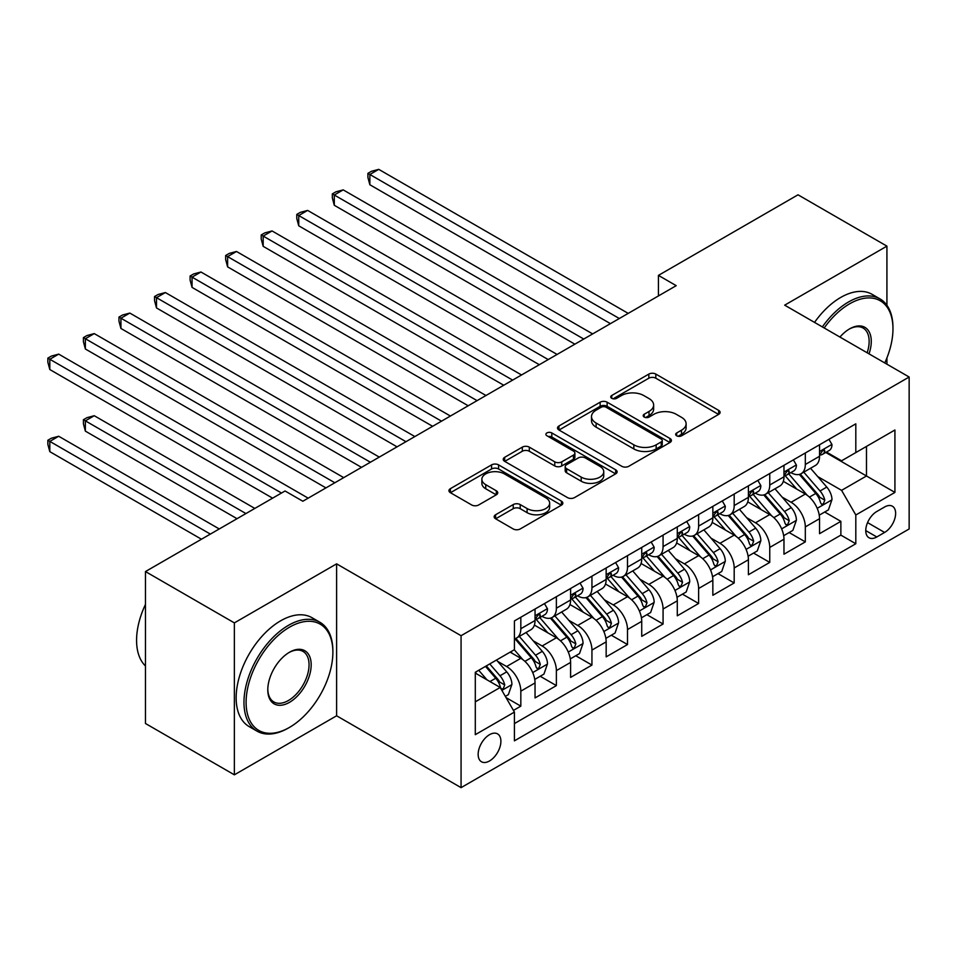 <?xml version="1.0" encoding="UTF-8"?>
<svg xmlns="http://www.w3.org/2000/svg" width="957" height="957" viewBox="0 0 957 957"><rect width="100%" height="100%" fill="white"/><g stroke="black" fill="none" stroke-linecap="round" stroke-linejoin="round"><path stroke-width="1.44" d="M676.683 435.806A3.457 1.998 0 0 0 681.563 435.806L718.647 414.393A4.941 2.847 0 0 0 720.095 412.371A4.941 2.847 0 0 0 718.647 410.362L655.82 374.079A4.941 2.847 0 0 0 648.846 374.079L611.75 395.492A3.457 1.998 0 0 0 610.745 396.904A3.457 1.998 0 0 0 611.75 398.315A3.457 1.998 0 0 0 616.643 398.315L621.44 395.552A15.802 9.115 0 0 1 643.774 395.552L649.013 398.567A15.802 9.115 0 0 1 653.643 405.014A15.802 9.115 0 0 1 649.013 411.462L644.217 414.237A3.457 1.998 0 0 0 643.2 415.649A3.457 1.998 0 0 0 644.217 417.061A3.457 1.998 0 0 0 649.097 417.061L653.906 414.285A15.802 9.115 0 0 1 676.24 414.285L681.48 417.312A15.802 9.115 0 0 1 686.109 423.76A15.802 9.115 0 0 1 681.48 430.207L676.683 432.983A3.457 1.998 0 0 0 675.666 434.394A3.457 1.998 0 0 0 676.683 435.806L676.683 432.983M489.529 760.959A16.09 9.295 120 0 0 500.033 746.783A16.09 9.295 120 0 0 497.568 733.887A16.09 9.295 120 0 0 489.529 734.677A16.09 9.295 120 0 0 479.014 748.864A16.09 9.295 120 0 0 481.479 761.76A16.09 9.295 120 0 0 489.529 760.959M495.606 514.746A4.941 2.847 0 0 0 494.159 516.768A4.941 2.847 0 0 0 495.606 518.778L513.227 528.958A4.941 2.847 0 0 0 520.213 528.958L561.4 505.176A4.941 2.847 0 0 0 562.848 503.167A4.941 2.847 0 0 0 561.4 501.145L498.573 464.875A4.941 2.847 0 0 0 491.587 464.875L450.4 488.656A4.941 2.847 0 0 0 448.953 490.666A4.941 2.847 0 0 0 450.4 492.688L471.693 504.973A4.941 2.847 0 0 0 478.667 504.973L496.3 494.805A4.941 2.847 0 0 0 497.748 492.783A4.941 2.847 0 0 0 496.3 490.774L485.737 484.673A13.207 7.62 0 0 1 481.873 479.278A13.207 7.62 0 0 1 490.02 472.244A13.207 7.62 0 0 1 504.411 473.894L545.777 497.772A13.207 7.62 0 0 1 549.653 503.167A13.207 7.62 0 0 1 541.495 510.201A13.207 7.62 0 0 1 527.104 508.55L520.213 504.578A4.941 2.847 0 0 0 513.227 504.578L495.606 514.746L495.606 518.778M336.613 563.852L234.369 622.887L145.464 571.556L145.464 723.492L234.369 774.823L336.613 715.788L461.071 787.647L461.071 635.711L336.613 563.852L336.613 715.788M886.924 305.295L886.924 246.14L784.68 305.163L909.15 377.022L461.071 635.711M886.924 246.14L798.018 194.809L658.44 275.389L658.44 295.928M145.464 571.556L285.042 490.977L302.831 501.241L676.216 285.665L658.44 275.389M621.787 466.286A4.941 2.847 0 0 0 628.773 466.286L669.96 442.505A4.941 2.847 0 0 0 671.407 440.483A4.941 2.847 0 0 0 669.96 438.473L607.133 402.191A4.941 2.847 0 0 0 600.147 402.191L558.96 425.973A4.941 2.847 0 0 0 557.512 427.994A4.941 2.847 0 0 0 558.96 430.004L621.787 466.286M548.301 436.548A3.457 1.998 0 0 1 551.806 437.038L551.806 432.935L615.674 469.815A4.941 2.847 0 0 1 617.121 471.825A4.941 2.847 0 0 1 615.674 473.835L574.487 497.616A4.941 2.847 0 0 1 567.513 497.616L504.674 461.346L504.674 457.314A4.941 2.847 0 0 0 503.226 459.336A4.941 2.847 0 0 0 504.674 461.346M504.674 457.314L522.307 447.134A4.941 2.847 0 0 1 529.293 447.134L554.773 461.848A4.941 2.847 0 0 0 561.747 461.848L573.446 455.101A4.941 2.847 0 0 0 574.894 453.08A4.941 2.847 0 0 0 573.446 451.07L546.914 435.746A3.457 1.998 0 0 1 545.897 434.346A3.457 1.998 0 0 1 548.038 432.492A3.457 1.998 0 0 1 551.806 432.935M513.442 710.405L520.823 706.146L506.062 697.617M497.664 661.359L506.588 666.515A20.121 11.616 60 0 1 520.823 691.157L535.047 682.939L535.047 697.928L556.376 685.607L540.203 676.264M533.228 640.831L542.152 645.987A20.121 11.616 60 0 1 556.376 670.618L570.599 662.411L570.599 677.4L591.94 665.079L575.755 655.736M568.793 620.303L577.717 625.447A20.121 11.616 60 0 1 591.94 650.09L606.164 641.872L606.164 656.861L627.505 644.551L611.32 635.209M604.346 599.764L613.281 604.92A20.121 11.616 60 0 1 627.505 629.562L641.728 621.344L641.728 636.333L663.069 624.012L646.884 614.669M639.91 579.236L648.834 584.392A20.121 11.616 60 0 1 663.069 609.023L677.293 600.817L677.293 615.806L698.622 603.484L682.449 594.141M675.475 558.709L684.399 563.864A20.121 11.616 60 0 1 698.622 588.495L712.845 580.289L712.845 595.278L734.186 582.957L718.001 573.614M711.039 538.169L719.963 543.325A20.121 11.616 60 0 1 734.186 567.968L748.41 559.749L748.41 574.738L769.751 562.417L753.566 553.074M746.592 517.641L755.528 522.797A20.121 11.616 60 0 1 769.751 547.44L783.974 539.222L783.974 554.211L805.316 541.889L805.316 526.9A20.121 11.616 -120 0 0 791.08 502.269L782.156 497.114M789.13 532.547L805.316 541.889M535.047 682.939A20.121 11.616 -120 0 0 520.823 658.308L510.153 652.148M570.599 662.411A20.121 11.616 -120 0 0 556.376 637.769L534.389 625.077M606.164 641.872A20.121 11.616 -120 0 0 591.94 617.241L569.953 604.537M641.728 621.344A20.121 11.616 -120 0 0 627.505 596.713L605.506 584.009M677.293 600.817A20.121 11.616 -120 0 0 663.069 576.174L641.07 563.482M712.845 580.289A20.121 11.616 -120 0 0 698.622 555.646L676.635 542.954M748.41 559.749A20.121 11.616 -120 0 0 734.186 535.119L712.199 522.414M783.974 539.222A20.121 11.616 -120 0 0 769.751 514.579L747.752 501.887M884.615 506.983L876.791 511.505A15.587 8.996 120 0 0 866.599 525.237A15.587 8.996 120 0 0 868.992 537.738A15.587 8.996 120 0 0 876.791 536.961L884.615 532.451A15.587 8.996 120 0 0 894.795 518.706A15.587 8.996 120 0 0 892.403 506.217A15.587 8.996 120 0 0 884.615 506.983M461.071 787.647L909.15 528.958L909.15 377.022M475.294 701.828L500.188 687.461L514.411 712.092L514.411 740.838L855.809 543.743L855.809 514.998L841.586 490.355L817.721 476.574M514.411 712.092L475.294 734.677L475.294 672.269L514.411 649.683L514.411 620.937L855.809 423.831L855.809 452.577L894.927 429.992L894.927 492.412L855.809 514.998M541.973 616.308L542.152 616.416A20.121 11.616 60 0 0 552.213 617.421L566.436 609.202A20.121 11.616 -120 0 0 570.599 599.991L570.599 588.495M577.526 595.78L577.717 595.888A20.121 11.616 60 0 0 587.777 596.881L602.001 588.675A20.121 11.616 -120 0 0 606.164 579.463L606.164 567.968M613.09 575.253L613.281 575.36A20.121 11.616 60 0 0 623.342 576.353L637.565 568.135A20.121 11.616 -120 0 0 641.728 558.936L641.728 547.428M648.655 554.713L648.834 554.821A20.121 11.616 60 0 0 658.894 555.826L673.118 547.607A20.121 11.616 -120 0 0 677.293 538.396L677.293 526.9M684.219 534.185L684.399 534.293A20.121 11.616 60 0 0 694.459 535.286L708.682 527.08A20.121 11.616 -120 0 0 712.845 517.869L712.845 506.373M719.772 513.658L719.963 513.765A20.121 11.616 60 0 0 730.024 514.758L744.247 506.54A20.121 11.616 -120 0 0 748.41 497.341L748.41 485.833M755.336 493.118L755.528 493.226A20.121 11.616 60 0 0 765.588 494.231L779.811 486.012A20.121 11.616 -120 0 0 783.974 476.801L783.974 465.305M514.411 723.588L840.868 535.119L840.868 521.362L819.539 533.683L819.539 518.694A20.121 11.616 -120 0 0 805.316 494.051L783.316 481.359M790.901 472.591L791.08 472.698A20.121 11.616 -120 0 0 801.141 473.691A20.121 11.616 -120 0 0 805.316 464.492L805.316 452.984M801.141 473.691L815.364 465.485A20.121 11.616 -120 0 0 819.539 456.274L819.539 444.778M520.823 617.241L520.823 628.737A20.121 11.616 60 0 1 516.648 637.948A20.121 11.616 60 0 1 514.411 638.762M516.648 637.948L530.872 629.73A20.121 11.616 -120 0 0 535.047 620.519L535.047 609.023M556.376 596.713L556.376 608.209A20.121 11.616 60 0 1 552.213 617.421M591.94 576.174L591.94 587.67A20.121 11.616 60 0 1 587.777 596.881M627.505 555.646L627.505 567.142A20.121 11.616 60 0 1 623.342 576.353M663.069 535.119L663.069 546.614A20.121 11.616 60 0 1 658.894 555.826M698.622 514.579L698.622 526.075A20.121 11.616 60 0 1 694.459 535.286M734.186 494.051L734.186 505.547A20.121 11.616 60 0 1 730.024 514.758M769.751 473.524L769.751 485.02A20.121 11.616 60 0 1 765.588 494.231M769.751 547.44L769.751 562.417M734.186 567.968L734.186 582.957M698.622 588.495L698.622 603.484M663.069 609.023L663.069 624.012M627.505 629.562L627.505 644.551M591.94 650.09L591.94 665.079M556.376 670.618L556.376 685.607M520.823 691.157L520.823 706.146M500.188 687.461L475.294 673.082M841.586 490.355L866.48 475.988L866.48 446.417L894.927 429.992M825.747 452.47L894.927 492.412M826.465 452.063L841.586 460.796L855.809 452.577M886.924 364.186L886.924 357.882M234.369 622.887L234.369 774.823M824.695 512.019L840.868 521.362M840.868 535.119L855.809 543.743M678.058 436.284L681.48 434.311A15.802 9.115 0 0 0 686.109 427.863L686.109 423.76M653.643 405.014L653.643 409.129A15.802 9.115 0 0 1 649.013 415.577L645.592 417.551M718.587 414.429L655.82 378.194A4.941 2.847 0 0 0 648.846 378.194L613.138 398.806M669.888 442.541L607.133 406.306A4.941 2.847 0 0 0 600.147 406.306L559.02 430.052M661.227 441.895A3.457 1.998 0 0 0 662.244 440.483A3.457 1.998 0 0 0 661.227 439.072L606.08 407.239A3.457 1.998 0 0 0 601.199 407.239L596.127 410.158A15.802 9.115 0 0 0 591.51 416.606A15.802 9.115 0 0 0 596.127 423.054L633.833 444.826A15.802 9.115 0 0 0 656.167 444.826L661.227 441.895L661.227 446.01A3.457 1.998 0 0 0 662.244 444.598L662.244 440.483M591.51 416.606L591.51 420.709A15.802 9.115 0 0 0 596.127 427.157L596.127 423.054M661.227 446.01L656.167 448.929A15.802 9.115 0 0 1 633.833 448.929L596.127 427.157M504.746 461.382L522.307 451.249L522.307 447.134M574.894 453.08L574.894 457.195A4.941 2.847 0 0 1 573.446 459.204L561.747 465.951A4.941 2.847 0 0 1 554.773 465.951L529.293 451.249A4.941 2.847 0 0 0 522.307 451.249M551.806 437.038L615.614 473.882M581.21 477.112A13.207 7.62 0 0 0 595.601 478.763A13.207 7.62 0 0 0 603.747 471.729A13.207 7.62 0 0 0 599.883 466.334L585.313 457.925A4.941 2.847 0 0 0 578.327 457.925L566.64 464.671A4.941 2.847 0 0 0 565.192 466.681A4.941 2.847 0 0 0 566.64 468.703L581.21 477.112L581.21 481.227A13.207 7.62 0 0 0 595.601 482.878A13.207 7.62 0 0 0 603.747 475.832L603.747 471.729M565.192 466.681L565.192 470.796A4.941 2.847 0 0 0 566.64 472.806L566.64 468.703M581.21 481.227L566.64 472.806M549.653 503.167L549.653 507.27A13.207 7.62 0 0 1 541.495 514.316A13.207 7.62 0 0 1 527.104 512.665L520.213 508.681A4.941 2.847 0 0 0 513.227 508.681L495.666 518.814M481.873 479.278L481.873 483.393A13.207 7.62 0 0 0 485.737 488.776L485.737 484.673M496.24 494.841L485.737 488.776M561.34 505.212L498.573 468.978A4.941 2.847 0 0 0 491.587 468.978L450.46 492.723M819.24 515.165L828.427 509.866L831.98 499.59A13.326 7.692 -120 0 0 826.788 487.077L810.543 468.272M807.289 495.355L788.712 473.847M796.714 489.087L785.936 476.61A31.94 18.434 -120 0 0 784.955 475.497M369.857 266.871L539.305 364.701L298.74 225.816L298.74 215.54L307.628 210.408L557.094 354.437M799.334 474.421L815.771 493.441A13.326 7.692 60 0 1 820.52 502.628L821.489 504.207L823.283 503.956L824.79 500.164A13.326 7.692 -120 0 0 820.029 490.977L803.784 472.172M800.303 474.11L817.96 494.554A6.795 3.924 60 0 1 819.671 497.209L824.79 500.164M828.953 439.335L831.98 444.574A13.326 7.692 60 0 1 829.217 450.472L822.47 454.372A13.326 7.692 -120 0 0 824.79 451.297L824.503 450.113L822.841 450.448L820.52 453.762A13.326 7.692 60 0 1 819.539 455.664M619.323 318.514L369.857 174.485L378.745 169.353L628.211 313.382M819.982 454.994L820.029 454.994A13.326 7.692 -120 0 0 822.47 454.372M610.434 323.645L369.857 184.749L369.857 174.485L367.907 173.349L371.46 171.303L378.745 169.353M369.857 184.749L367.907 177.464L367.907 173.349M884.758 362.942A61.356 35.421 120 0 0 892.965 328.873A61.356 35.421 120 0 0 849.589 303.824A61.356 35.421 120 0 0 824.192 327.976M822.362 326.911A62.863 36.294 -60 0 1 848.512 301.981A62.863 36.294 -60 0 1 879.95 298.871A62.863 36.294 -60 0 1 892.965 327.641L892.965 328.873M839.935 337.067A30.684 17.716 -60 0 1 849.589 328.873L849.589 328.873A30.684 17.716 -60 0 1 869.016 353.851M814.539 322.401A62.863 36.294 -60 0 1 840.689 297.46A62.863 36.294 -60 0 1 872.126 294.349L879.95 298.871M867.15 352.774A29.165 16.843 120 0 0 863.106 328.048A29.165 16.843 120 0 0 849.038 329.196M288.428 728.002L289.493 727.392A61.356 35.421 120 0 0 332.88 652.243A61.356 35.421 120 0 0 289.493 627.194A61.356 35.421 120 0 0 246.105 702.342A61.356 35.421 120 0 0 289.493 727.392L288.428 728.002A62.863 36.294 -60 0 1 256.99 731.124A62.863 36.294 -60 0 1 247.361 680.75A62.863 36.294 -60 0 1 288.428 625.352A62.863 36.294 -60 0 1 319.853 622.229A62.863 36.294 -60 0 1 332.88 651.011L332.88 652.243M289.493 702.342A30.684 17.716 -60 0 1 267.793 689.818A30.684 17.716 -60 0 1 289.493 652.243L289.493 652.243A30.684 17.716 -60 0 1 311.181 664.768A30.684 17.716 -60 0 1 289.493 702.342M267.804 689.196A29.165 16.843 120 0 0 273.834 701.936A29.165 16.843 120 0 0 288.428 700.5A29.165 16.843 120 0 0 307.484 674.793A29.165 16.843 120 0 0 303.01 651.418A29.165 16.843 120 0 0 288.954 652.566M256.99 731.124L249.167 726.602A62.863 36.294 -60 0 1 239.537 676.228A62.863 36.294 -60 0 1 280.604 620.83A62.863 36.294 -60 0 1 312.03 617.72L319.853 622.229M145.464 666A62.863 36.294 -60 0 1 145.464 604.405M783.675 535.693L792.863 530.393L796.415 520.13A13.326 7.692 -120 0 0 791.224 507.617L774.979 488.8M771.725 515.883L753.159 494.386M761.162 509.626L750.384 497.15A31.94 18.434 -120 0 0 749.391 496.037M334.292 287.411L503.753 385.24L263.175 246.344L263.175 236.08L272.063 230.948L521.529 374.965M763.77 494.948L780.206 513.981A13.326 7.692 60 0 1 784.955 523.156L785.924 524.735L787.731 524.484L789.226 520.692A13.326 7.692 -120 0 0 784.477 511.517L768.22 492.699M764.739 494.637L782.395 515.081A6.795 3.924 60 0 1 784.106 517.737L789.226 520.692M748.111 556.232L757.298 550.921L760.851 540.657A13.326 7.692 -120 0 0 755.671 528.144L739.414 509.327M736.16 536.41L717.594 514.914M725.597 530.154L714.819 517.677A31.94 18.434 -120 0 0 713.826 516.565M298.74 307.939L468.188 405.768L227.61 266.871L227.61 256.608L236.499 251.476L485.965 395.504M728.205 515.476L744.642 534.508A13.326 7.692 60 0 1 749.391 543.696L750.36 545.275L752.166 545.012L753.661 541.231A13.326 7.692 -120 0 0 748.912 532.044L732.667 513.239M729.174 515.165L746.831 535.621A6.795 3.924 60 0 1 748.541 538.277L753.661 541.231M712.546 576.76L721.745 571.461L725.298 561.185A13.326 7.692 -120 0 0 720.107 548.672L703.862 529.867M700.608 556.95L682.03 535.442M690.033 550.682L679.255 538.205A31.94 18.434 -120 0 0 678.262 537.092M263.175 328.466L432.624 426.296L192.058 287.399L192.058 277.135L200.946 272.003L450.4 416.032M692.653 536.016L709.077 555.036A13.326 7.692 60 0 1 713.838 564.223L714.807 565.802L716.602 565.551L718.097 561.759A13.326 7.692 -120 0 0 713.348 552.572L697.103 533.767M693.61 535.705L711.278 556.149A6.795 3.924 60 0 1 712.989 558.804L718.097 561.759M676.994 597.288L686.181 591.988L689.734 581.724A13.326 7.692 -120 0 0 684.542 569.212L668.297 550.395M665.043 577.478L646.465 555.981M654.468 571.221L643.69 558.744A31.94 18.434 -120 0 0 642.709 557.632M227.61 348.994L397.059 446.835L156.493 307.939L156.493 297.675L165.382 292.543L414.848 436.559M657.088 556.543L673.525 575.576A13.326 7.692 60 0 1 678.274 584.751L679.243 586.33L681.037 586.079L682.544 582.287A13.326 7.692 -120 0 0 677.783 573.111L661.538 554.294M658.057 556.232L675.714 576.676A6.795 3.924 60 0 1 677.424 579.332L682.544 582.287M793.401 459.862L796.415 465.102A13.326 7.692 60 0 1 793.664 471L786.905 474.899A13.326 7.692 -120 0 0 789.226 471.825L788.939 470.653L787.276 470.976L784.955 474.289A13.326 7.692 60 0 1 783.974 476.191M583.758 339.041L334.292 195.013L343.192 189.881L592.646 333.909M784.417 475.521L784.477 475.521A13.326 7.692 -120 0 0 786.905 474.899M574.87 344.173L334.292 205.276L334.292 195.013L332.342 193.888L335.895 191.831L343.192 189.881M334.292 205.276L332.342 197.991L332.342 193.888M757.836 480.402L760.851 485.63A13.326 7.692 60 0 1 758.1 491.527L751.341 495.427A13.326 7.692 -120 0 0 753.661 492.365L753.386 491.18L751.712 491.515L749.391 494.829A13.326 7.692 60 0 1 748.41 496.719M548.205 359.569L296.778 214.416L300.342 212.358L307.628 210.408M748.853 496.061L748.912 496.049A13.326 7.692 -120 0 0 751.341 495.427M298.74 225.816L296.778 218.519L296.778 214.416M722.272 500.93L725.298 506.169A13.326 7.692 60 0 1 722.535 512.067L715.776 515.967A13.326 7.692 -120 0 0 718.097 512.892L717.822 511.708L716.159 512.043L713.838 515.356A13.326 7.692 60 0 1 712.845 517.247M512.641 380.108L261.213 234.944L264.778 232.898L272.063 230.948M713.3 516.589L713.348 516.589A13.326 7.692 -120 0 0 715.776 515.967M263.175 246.344L261.213 239.059L261.213 234.944M686.707 521.457L689.734 526.697A13.326 7.692 60 0 1 686.97 532.594L680.224 536.494A13.326 7.692 -120 0 0 682.544 533.42L682.257 532.236L680.594 532.571L678.274 535.884A13.326 7.692 60 0 1 677.293 537.786M477.076 400.636L225.661 255.483L229.213 253.426L236.499 251.476M677.735 537.116L677.783 537.116A13.326 7.692 -120 0 0 680.224 536.494M227.61 266.871L225.661 259.586L225.661 255.483M641.429 617.827L650.616 612.516L654.169 602.252A13.326 7.692 -120 0 0 648.978 589.739L632.733 570.922M629.479 598.005L610.913 576.509M618.916 591.749L608.138 579.272A31.94 18.434 -120 0 0 607.145 578.16M192.058 369.534L361.507 467.363L120.929 328.466L120.929 318.202L129.817 313.071L379.283 457.099M621.524 577.071L637.96 596.103A13.326 7.692 60 0 1 642.709 605.279L643.678 606.858L645.485 606.606L646.98 602.814A13.326 7.692 -120 0 0 642.231 593.639L625.974 574.822M622.493 576.76L640.149 597.204A6.795 3.924 60 0 1 641.86 599.86L646.98 602.814M651.155 541.997L654.169 547.225A13.326 7.692 60 0 1 651.418 553.122L644.659 557.022A13.326 7.692 -120 0 0 646.98 553.959L646.693 552.775L645.03 553.098L642.709 556.424A13.326 7.692 60 0 1 641.728 558.314M441.512 421.164L190.096 276.011L193.649 273.953L200.946 272.003M642.171 557.644L642.231 557.644A13.326 7.692 -120 0 0 644.659 557.022M192.058 287.399L190.096 280.114L190.096 276.011M605.865 638.355L615.052 633.044L618.605 622.78A13.326 7.692 -120 0 0 613.425 610.267L597.168 591.462M593.914 618.545L575.348 597.036M583.351 612.277L572.573 599.8A31.94 18.434 -120 0 0 571.58 598.687M156.493 390.061L325.942 487.891L85.364 348.994L85.364 338.73L94.253 333.598L343.719 477.627M585.959 597.611L602.396 616.631A13.326 7.692 60 0 1 607.145 625.818L608.114 627.397L609.92 627.146L611.415 623.354A13.326 7.692 -120 0 0 606.666 614.167L590.421 595.362M586.928 597.3L604.585 617.744A6.795 3.924 60 0 1 606.295 620.399L611.415 623.354M615.59 562.525L618.605 567.752A13.326 7.692 60 0 1 615.853 573.65L609.095 577.561A13.326 7.692 -120 0 0 611.415 574.487L611.14 573.303L609.465 573.638L607.145 576.951A13.326 7.692 60 0 1 606.164 578.841M405.959 441.691L154.532 296.538L158.096 294.493L165.382 292.543M606.606 578.184L606.666 578.184A13.326 7.692 -120 0 0 609.095 577.561M156.493 307.939L154.532 300.642L154.532 296.538M570.3 658.883L579.499 653.583L583.052 643.319A13.326 7.692 -120 0 0 577.861 630.795L561.615 611.99M558.362 639.073L539.784 617.576M547.787 632.816L537.009 620.327A31.94 18.434 -120 0 0 536.016 619.215M120.929 410.589L272.601 498.154L49.812 369.534L49.812 359.27L58.7 354.126L308.154 498.154M550.407 618.138L566.831 637.171A13.326 7.692 60 0 1 571.592 646.346L572.561 647.925L574.356 647.674L575.851 643.882A13.326 7.692 -120 0 0 571.102 634.706L554.857 615.889M551.364 617.827L569.032 638.271A6.795 3.924 60 0 1 570.743 640.927L575.851 643.882M580.026 583.052L583.052 588.292A13.326 7.692 60 0 1 580.289 594.189L573.53 598.089A13.326 7.692 -120 0 0 575.851 595.015L575.576 593.83L573.913 594.165L571.592 597.479A13.326 7.692 60 0 1 570.599 599.381M370.395 462.231L118.967 317.078L122.532 315.02L129.817 313.071M571.054 598.711L571.102 598.711A13.326 7.692 -120 0 0 573.53 598.089M120.929 328.466L118.967 321.181L118.967 317.078M534.748 679.422L543.935 674.111L547.488 663.847A13.326 7.692 -120 0 0 542.296 651.334L526.051 632.517M522.797 659.6L514.292 649.755M512.222 653.344L510.847 651.741M254.813 508.418L94.253 415.721L85.364 420.865L85.364 431.128L237.037 518.694M514.842 638.666L531.279 657.698A13.326 7.692 60 0 1 536.028 666.873L536.997 668.453L538.791 668.201L540.298 664.409A13.326 7.692 -120 0 0 535.537 655.234L519.292 636.417M515.811 638.355L533.468 658.799A6.795 3.924 60 0 1 535.178 661.454L540.298 664.409M85.364 431.128L83.415 423.831L83.415 419.728L245.925 513.562M83.415 419.728L86.967 417.671L94.253 415.721M544.461 603.58L547.488 608.819A13.326 7.692 60 0 1 544.724 614.717L537.978 618.617A13.326 7.692 -120 0 0 540.298 615.542L540.011 614.37L538.348 614.693L536.028 618.007A13.326 7.692 60 0 1 535.047 619.909M334.83 482.759L83.415 337.606L86.967 335.548L94.253 333.598M535.489 619.239L535.537 619.239A13.326 7.692 -120 0 0 537.978 618.617M85.364 348.994L83.415 341.709L83.415 337.606M505.344 696.385L508.37 694.638L511.923 684.375A13.326 7.692 -120 0 0 506.732 671.862L496.504 660.019M486.957 679.817L478.727 670.283M476.67 673.872L475.294 672.293M219.261 528.958L58.7 436.26L49.812 441.392L49.812 451.656L201.472 539.222M485.486 666.383L495.714 678.226A13.326 7.692 60 0 1 500.463 687.413L501.432 688.992L503.238 688.729L504.734 684.949A13.326 7.692 -120 0 0 499.985 675.762L489.745 663.919M486.312 665.905L497.903 679.338A6.795 3.924 60 0 1 499.614 681.994L504.734 684.949M49.812 451.656L47.85 444.371L47.85 440.256L210.361 534.09M47.85 440.256L51.403 438.21L58.7 436.26M281.49 493.022L47.85 358.133L51.403 356.076L58.7 354.126M49.812 369.534L47.85 362.236L47.85 358.133M506.588 666.515L520.823 658.308M542.152 645.987L556.376 637.769M577.717 625.447L591.94 617.241M613.281 604.92L627.505 596.713M648.834 584.392L663.069 576.174M684.399 563.864L698.622 555.646M719.963 543.325L734.186 535.119M755.528 522.797L769.751 514.579M791.08 502.269L805.316 494.051M805.316 464.492L819.539 456.274M520.823 628.737L535.047 620.519M556.376 608.209L570.599 599.991M591.94 587.67L606.164 579.463M627.505 567.142L641.728 558.936M663.069 546.614L677.293 538.396M698.622 526.075L712.845 517.869M734.186 505.547L748.41 497.341M769.751 485.02L783.974 476.801M805.316 526.9L819.539 518.694M867.556 522.606L884.615 532.451M865.762 530.597L876.791 536.961M681.48 434.311L681.48 430.207M644.217 417.061L644.217 414.237M649.013 415.577L649.013 411.462M611.75 398.315L611.75 395.492M648.846 378.194L648.846 374.079M655.82 378.194L655.82 374.079M718.647 414.393L718.647 410.362M558.96 430.004L558.96 425.973M600.147 406.306L600.147 402.191M607.133 406.306L607.133 402.191M669.96 442.505L669.96 438.473M633.833 448.929L633.833 444.826M656.167 448.929L656.167 444.826M529.293 451.249L529.293 447.134M554.773 465.951L554.773 461.848M561.747 465.951L561.747 461.848M573.446 459.204L573.446 455.101M615.674 473.835L615.674 469.815M513.227 508.681L513.227 504.578M520.213 508.681L520.213 504.578M527.104 512.665L527.104 508.55M496.3 494.805L496.3 490.774M450.4 492.688L450.4 488.656M491.587 468.978L491.587 464.875M498.573 468.978L498.573 464.875M561.4 505.176L561.4 501.145M817.206 508.334L831.896 499.853M820.029 490.977L826.788 487.077M809.407 497.114L815.771 493.441M831.896 444.419L819.539 451.548M823.068 450.304L824.79 451.297M781.642 528.862L796.332 520.381M784.477 511.517L791.224 507.617M773.854 517.653L780.206 513.981M746.077 549.402L760.767 540.92M748.912 532.044L755.671 528.144M738.29 538.181L744.642 534.508M710.525 569.929L725.203 561.448M713.348 552.572L720.107 548.672M702.725 558.709L709.077 555.036M674.96 590.457L689.65 581.976M677.783 573.111L684.542 569.212M667.161 579.236L673.525 575.576M796.332 464.946L783.974 472.088M787.503 470.832L789.226 471.825M760.767 485.474L748.41 492.616M751.939 491.372L753.661 492.365M725.203 506.014L712.845 513.143M716.374 511.899L718.097 512.892M689.65 526.541L677.293 533.683M680.822 532.427L682.544 533.42M639.396 610.985L654.086 602.503M642.231 593.639L648.978 589.739M631.608 599.776L637.96 596.103M654.086 547.069L641.728 554.211M645.257 552.967L646.98 553.959M603.831 631.524L618.521 623.043M606.666 614.167L613.425 610.267M596.044 620.303L602.396 616.631M618.521 567.609L606.164 574.738M609.693 573.494L611.415 574.487M568.279 652.052L582.957 643.571M571.102 634.706L577.861 630.795M560.479 640.831L566.831 637.171M582.957 588.136L570.599 595.266M574.128 594.022L575.851 595.015M532.714 672.58L547.404 664.098M535.537 655.234L542.296 651.334M524.914 661.371L531.279 657.698M547.404 608.664L535.047 615.806M538.576 614.55L540.298 615.542M501.887 690.38L511.839 684.638M499.985 675.762L506.732 671.862M489.96 681.551L495.714 678.226"/></g></svg>
